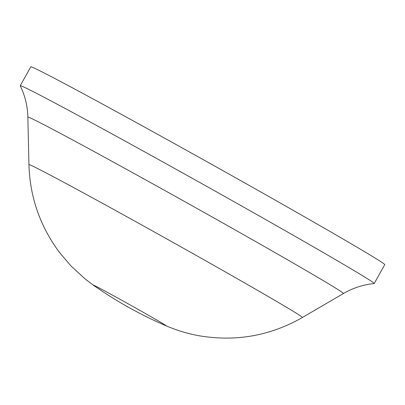 <?xml version="1.0" encoding="UTF-8"?>
<svg xmlns="http://www.w3.org/2000/svg" width="405" height="405" viewBox="0 0 405 405"><rect width="100%" height="100%" fill="white"/><g stroke="black" fill="none" stroke-linecap="round" stroke-linejoin="round"><path stroke-width="0.61" d="M27.859 117.136C27.591 106.186 25.059 95.742 20.26 85.794A202.738 3.103 29.2 0 1 20.25 85.708L30.8 66.835A202.738 3.103 29.2 0 1 102.217 103.913A202.738 3.103 29.2 0 1 287.95 207.365A202.738 3.103 29.2 0 1 384.75 264.647L374.2 283.525A202.738 3.103 29.2 0 1 374.124 283.561C363.138 284.685 352.912 288.006 343.45 293.514A180.772 2.769 29.2 0 0 312.331 274.18A180.772 2.769 29.2 0 0 91.545 150.169A180.772 2.769 29.2 0 0 27.859 117.136L28.937 164.658C29.889 196.931 40.019 226.127 59.332 252.249L71.062 266.039L85.389 279.177L93.555 285.317A41.831 0.643 29.2 0 1 115.85 296.997A41.831 0.643 29.2 0 1 159.023 321.352A41.831 0.643 29.2 0 1 165.782 325.681C177.117 330.526 188.472 333.928 199.847 335.887C236.312 341.85 270.5 335.715 302.408 317.49A156.644 2.4 -150.8 0 0 275.44 300.738A156.644 2.4 -150.8 0 0 84.124 193.281A156.644 2.4 -150.8 0 0 28.937 164.658M20.25 85.708A202.738 3.103 29.2 0 1 91.667 122.786A202.738 3.103 29.2 0 1 339.284 261.863A202.738 3.103 29.2 0 1 374.2 283.525M302.408 317.49L343.45 293.514M93.555 285.317A405.476 405.476 0 0 0 165.782 325.681"/></g></svg>
